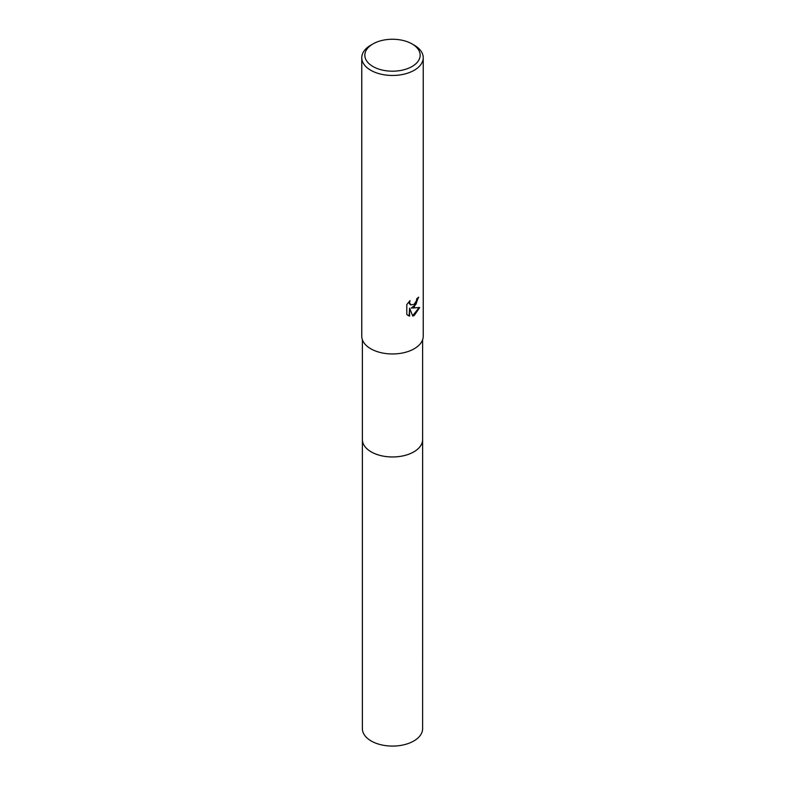 <?xml version="1.0" encoding="UTF-8"?>
<svg xmlns="http://www.w3.org/2000/svg" width="785" height="785" viewBox="0 0 785 785"><rect width="100%" height="100%" fill="white"/><g stroke="black" fill="none" stroke-linecap="round" stroke-linejoin="round"><path stroke-width="1.18" d="M422.615 439.237A30.124 17.388 180 0 1 422.624 439.59A30.115 17.388 180 0 1 413.793 451.875A30.115 17.388 180 0 1 380.98 455.643A30.115 17.388 180 0 1 362.385 439.58A30.124 17.388 180 0 1 362.385 439.237M422.615 439.335A30.115 17.388 180 0 1 413.793 451.885A30.115 17.388 180 0 1 380.774 455.604A30.115 17.388 180 0 1 362.385 439.335M414.225 306.945L411.281 308.054L419.7 307.514L414.225 315.482L412.782 316.09L409.593 308.142L409.593 316.159L406.787 314.51L406.787 304.619L410.025 300.616L409.584 302.578L410.781 304.923L414.225 304.286L416.452 300.743L416.776 298.683A30.733 17.741 0 0 0 418.64 297.132L414.225 306.945M412.056 43.931L414.225 45.177A30.733 17.741 180 0 1 423.233 57.727A30.733 17.741 180 0 1 414.225 70.267A30.733 17.741 180 0 1 380.745 74.114A30.733 17.741 180 0 1 361.767 57.727A30.733 17.741 180 0 1 370.775 45.177L372.944 43.931A27.652 15.965 180 0 1 412.056 43.931A27.652 15.965 180 0 1 412.056 66.509A27.652 15.965 180 0 1 372.944 66.509A27.652 15.965 180 0 1 372.944 43.931L370.775 45.177M423.233 57.727L423.233 336.215A30.733 17.741 180 0 1 414.225 348.766A30.733 17.741 180 0 1 380.745 352.612A30.733 17.741 180 0 1 361.767 336.215L361.767 57.727M418.179 297.554L415.971 304.345L411.281 308.054M410.565 304.786L409.456 303.736L409.24 301.411M407.896 315.423L409.152 315.904L409.593 308.142M412.645 315.747L419.121 307.661M362.376 439.59A30.124 17.388 180 0 0 371.207 451.885A30.124 17.388 180 0 0 404.03 455.653A30.124 17.388 180 0 0 422.624 439.59L422.615 728.696A30.115 17.388 180 0 1 404.02 744.759A30.115 17.388 180 0 1 371.207 740.991A30.115 17.388 180 0 1 362.385 728.696L362.385 339.748M422.615 439.58L422.615 339.748"/></g></svg>
